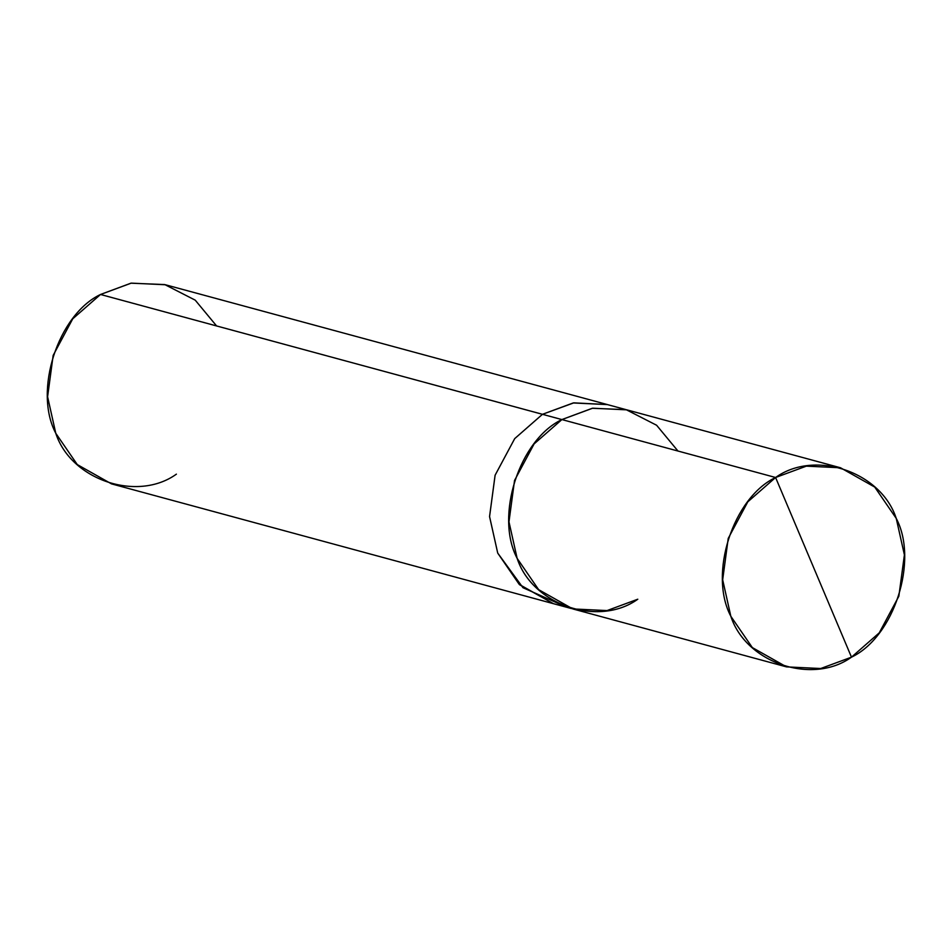 <?xml version="1.0" encoding="UTF-8"?>
<svg xmlns="http://www.w3.org/2000/svg" width="952" height="952" viewBox="0 0 952 952"><rect width="100%" height="100%" fill="white"/><g stroke="black" fill="none" stroke-linecap="round" stroke-linejoin="round"><path stroke-width="1.43" d="M677.967 451.034L656.606 425.247L626.142 409.669L592.311 408.277L561.894 419.57C519.28 439.764 494.671 516.091 517.138 558.348C532.216 604.972 598.57 627.463 637.792 599.225C598.57 627.451 532.227 604.972 517.15 558.336C494.683 516.091 519.292 439.776 561.906 419.582L592.656 408.218L626.832 409.848L840.521 467.777L806.344 466.147L775.594 477.499C814.817 449.273 881.159 471.752 896.237 518.388C918.716 560.645 894.095 636.959 851.481 657.166L775.594 477.499L561.894 419.57L775.594 477.499L851.481 657.166L879.255 632.842L898.843 596.238L904.4 554.885L896.237 518.388L874.733 487.079L840.521 467.777M851.481 657.166C812.258 685.392 745.904 662.913 730.827 616.277C708.359 574.02 732.969 497.706 775.594 477.499L747.808 501.823L728.221 538.427L722.675 579.78L730.827 616.277L752.342 647.586L786.542 666.888L820.719 668.518L851.481 657.166M786.542 666.888L572.854 608.947L538.642 589.657L517.138 558.348L508.975 521.839L514.532 480.486L534.12 443.894L561.894 419.57L542.473 414.31L573.235 402.958L607.4 404.588L625.607 409.527M607.424 404.6L573.235 402.958L542.473 414.31L573.842 402.851L607.412 404.576L573.235 402.946L542.473 414.298L100.519 294.477L131.281 283.125L165.458 284.767L607.412 404.576M216.592 325.953L195.231 300.166L164.767 284.577L130.936 283.184L100.519 294.477L561.906 419.582M572.854 608.935L607.031 610.577L637.781 599.213M571.628 608.602L553.433 603.675L519.685 584.814L497.717 553.076L489.554 516.579L495.099 475.226L514.699 438.622L542.473 414.298L514.699 438.622L495.099 475.226L489.554 516.579L497.717 553.076L519.221 584.385L553.433 603.675L519.221 584.373L497.717 553.076L489.566 516.579L495.111 475.226L514.699 438.634L542.473 414.31L514.699 438.634L495.111 475.226L489.566 516.579L497.717 553.076L522.957 587.693L563.275 605.674M553.433 603.675L111.479 483.866L77.267 464.564L55.763 433.255L47.6 396.758L53.157 355.405L72.745 318.801L100.519 294.477C57.905 314.684 33.284 390.998 55.763 433.255C70.841 479.891 137.183 502.37 176.406 474.144"/></g></svg>
